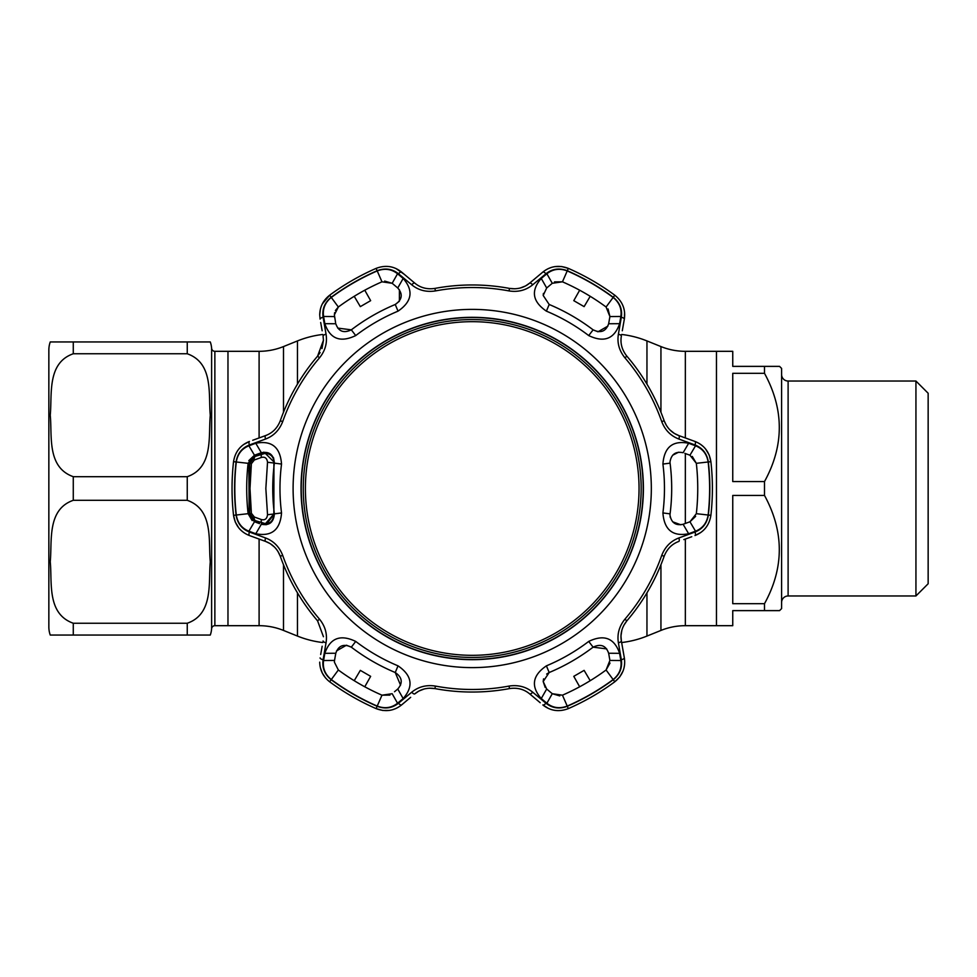 <?xml version="1.0" encoding="UTF-8"?>
<svg xmlns="http://www.w3.org/2000/svg" width="977" height="977" viewBox="0 0 977 977"><rect width="100%" height="100%" fill="white"/><g stroke="black" fill="none" stroke-linecap="round" stroke-linejoin="round"><path stroke-width="1.47" d="M322.801 334.464A97.7 97.7 0 0 0 297.472 340.924L283.501 346.566A65.129 65.129 0 0 1 259.1 351.317L227.971 351.317L227.971 625.683L227.971 351.317L214.867 351.317A3.261 3.261 0 0 1 211.618 348.3A24.425 24.425 0 0 0 210.287 341.95L187.254 341.95L210.287 341.95M322.801 642.536A97.7 97.7 0 0 1 297.472 636.076L297.472 592.88M214.867 351.317L214.867 625.683L259.1 625.683A65.129 65.129 0 0 1 283.501 630.434L297.472 636.076M660.941 412.257L660.941 346.566L646.957 340.924A97.7 97.7 0 0 0 621.641 334.464M764.502 366.375L779.561 366.375L781.6 368.414L781.6 608.586L779.561 610.625L764.502 610.625L764.502 603.688C784.226 567.735 784.226 531.659 764.502 495.437L764.502 481.563C784.226 445.61 784.226 409.534 764.502 373.312L764.502 366.375L732.75 366.375L732.75 351.317L716.471 351.317L716.471 625.683L685.341 625.683A65.129 65.129 0 0 0 660.941 630.434L646.957 636.076A97.7 97.7 0 0 1 621.641 642.536M660.941 346.566A65.129 65.129 0 0 0 685.341 351.317L716.471 351.317L716.471 625.683L732.75 625.683L732.75 610.625L764.502 610.625M214.867 625.683A3.261 3.261 0 0 0 211.618 628.699A24.425 24.425 0 0 1 210.287 635.05L50.242 635.05A24.425 24.425 0 0 1 48.85 626.904L48.85 350.096A24.425 24.425 0 0 1 50.242 341.95L187.254 341.95L187.254 353.759C213.914 363.212 208.235 394.83 210.287 415.274C208.284 435.718 213.755 467.495 187.254 476.691L73.275 476.691C46.615 467.238 52.294 435.62 50.242 415.176C52.245 394.732 46.786 362.955 73.275 353.759L187.254 353.759M73.275 623.241L187.254 623.241C213.755 614.044 208.284 582.268 210.287 561.824C208.235 541.38 213.914 509.762 187.254 500.309L73.275 500.309C46.786 509.505 52.245 541.282 50.242 561.726C52.294 582.17 46.615 613.788 73.275 623.241L73.275 635.05L50.242 635.05M73.275 353.759L73.275 341.95L50.242 341.95M187.254 623.241L187.254 635.05L210.287 635.05M764.502 495.437L732.75 495.437L732.75 603.688L764.502 603.688M764.502 373.312L732.75 373.312L732.75 481.563L764.502 481.563M781.6 602.479A6.509 6.509 0 0 1 788.109 595.97L915.938 595.97L915.938 381.03L788.109 381.03L788.109 595.97M781.6 374.521A6.509 6.509 0 0 0 788.109 381.03M915.938 595.97L928.15 583.757L928.15 393.243L915.938 381.03M779.561 366.375L778.877 366.375M778.877 610.625L779.561 610.625M472.221 655.323A166.823 166.823 0 0 0 639.043 488.5A166.823 166.823 0 0 0 472.221 321.677A166.823 166.823 0 0 0 305.398 488.5A166.823 166.823 0 0 0 472.221 655.323M472.221 319.564A168.936 168.936 0 0 1 641.156 488.5A168.936 168.936 0 0 1 472.221 657.436A168.936 168.936 0 0 1 303.273 488.5A168.936 168.936 0 0 1 472.221 319.564M277.908 551.333L280.277 556.243C277.419 548.94 272.522 543.994 265.597 541.429L249.453 535.555C240.452 531.976 235.152 525.235 233.54 515.331A240.183 240.183 0 0 1 233.54 461.669C235.127 451.789 240.427 445.048 249.453 441.445L243.578 444.559M398.03 665.85C412.062 675.473 413.772 686.367 403.171 698.555L397.541 703.232C391.521 707.971 384.743 708.923 377.22 706.078A237.411 237.411 0 0 1 331.288 679.565C325.048 674.435 322.483 668.085 323.582 660.537L324.828 653.32C330.092 638.054 340.387 634.085 355.713 641.425A192.249 192.249 0 0 0 398.03 665.85L395.245 672.518A199.467 199.467 0 0 1 351.329 647.165C343.684 643.525 338.506 645.553 335.795 653.247L334.525 660.44L323.582 660.537M567.222 706.078C559.65 708.923 552.872 707.971 546.888 703.232L541.258 698.555C530.67 686.367 532.38 675.461 546.399 665.85A192.249 192.249 0 0 0 588.716 641.425C604.055 634.085 614.35 638.054 619.613 653.32L620.847 660.537C621.934 668.121 619.369 674.46 613.141 679.565A237.411 237.411 0 0 1 567.222 706.078L562.459 695.184A225.528 225.528 0 0 0 606.082 669.99L609.904 660.44L608.647 653.247L619.613 653.32M651.329 488.5A179.121 179.121 0 0 1 472.221 667.621A179.121 179.121 0 0 1 293.1 488.5A179.121 179.121 0 0 1 472.221 309.379A179.121 179.121 0 0 1 651.329 488.5M255.779 443.265C271.643 440.187 280.216 447.124 281.535 464.063A192.249 192.249 0 0 0 281.535 512.937C280.216 529.888 271.63 536.825 255.779 533.735L248.915 531.195C241.795 528.349 237.594 522.951 236.287 515.013A237.411 237.411 0 0 1 236.287 461.987C237.606 454.012 241.82 448.614 248.915 445.805L255.779 443.265L261.335 452.73L254.472 455.221L248.915 445.805M236.08 515.038C237.46 523.391 241.893 529.045 249.367 532.013L265.524 537.948C273.682 541.063 279.398 546.876 282.695 555.4A200.981 200.981 0 0 0 319.528 619.186C325.268 626.33 327.442 634.195 326.049 642.781L323.106 659.731C321.946 667.731 324.633 674.399 331.166 679.723A237.619 237.619 0 0 0 377.134 706.273C385.048 709.253 392.168 708.24 398.482 703.245L411.696 692.229C418.461 686.721 426.363 684.669 435.388 686.074A200.981 200.981 0 0 0 509.041 686.074C518.115 684.682 526.005 686.721 532.734 692.229L545.96 703.245C552.298 708.252 559.418 709.253 567.295 706.273A237.619 237.619 0 0 0 613.263 679.723C619.809 674.362 622.496 667.694 621.323 659.731L618.392 642.781C617 634.158 619.174 626.294 624.914 619.186A200.981 200.981 0 0 0 661.734 555.4C665.056 546.839 670.784 541.026 678.905 537.948L695.062 532.013C702.561 529.021 706.994 523.367 708.349 515.038A237.619 237.619 0 0 0 708.349 461.962C706.969 453.609 702.548 447.954 695.062 444.987L678.905 439.052C670.759 435.937 665.032 430.124 661.734 421.6A200.981 200.981 0 0 0 624.914 357.814C619.162 350.67 616.988 342.805 618.392 334.219L621.323 317.269C622.483 309.269 619.797 302.601 613.263 297.277A237.619 237.619 0 0 0 567.295 270.727C559.381 267.747 552.261 268.76 545.96 273.755L532.734 284.771C525.968 290.279 518.066 292.331 509.041 290.926A200.981 200.981 0 0 0 435.388 290.926C426.326 292.318 418.425 290.279 411.696 284.771L398.482 273.755C392.131 268.748 385.023 267.747 377.134 270.727A237.619 237.619 0 0 0 331.166 297.277C324.62 302.638 321.934 309.306 323.106 317.269L326.049 334.219C327.429 342.842 325.256 350.706 319.528 357.814A200.981 200.981 0 0 0 282.695 421.6C279.373 430.161 273.645 435.974 265.524 439.052L249.367 444.987C241.869 447.979 237.435 453.633 236.08 461.962A237.619 237.619 0 0 0 236.08 515.038L233.54 515.331L235.249 521.938M695.526 445.805C702.634 448.651 706.847 454.049 708.142 461.987A237.411 237.411 0 0 1 708.142 515.013C706.823 522.988 702.61 528.386 695.526 531.195L688.651 533.735C672.799 536.813 664.213 529.876 662.907 512.937A192.249 192.249 0 0 0 662.907 464.063C664.213 447.112 672.799 440.175 688.651 443.265L695.526 445.805L689.957 455.221L684.84 453.365M666.534 425.667L664.152 420.757C667.022 428.06 671.907 433.006 678.832 435.571L694.977 441.445C703.977 445.023 709.29 451.765 710.89 461.669A240.183 240.183 0 0 1 710.89 515.331A240.183 240.183 0 0 0 710.89 461.669L709.192 455.062M688.651 443.265L683.106 452.73C675.73 451.166 671.358 454.22 669.99 461.901L670.075 463.147A199.467 199.467 0 0 1 670.075 513.853L669.99 515.099C671.37 522.78 675.742 525.834 683.106 524.27L689.957 521.779L696.332 513.682A225.528 225.528 0 0 0 696.332 463.318L689.957 455.221L687.649 454.378M680.859 524.796L672.652 521.791M670.307 517.566L669.99 515.099M335.404 310.515L338.347 307.01L334.378 314.875L335.575 322.52M619.613 323.68L608.647 323.753L609.904 316.56L620.847 316.463L619.613 323.68C614.35 338.946 604.055 342.915 588.716 335.575A192.249 192.249 0 0 0 546.399 311.15C532.38 301.527 530.658 290.633 541.258 278.445L546.68 287.983L543.188 295.469L549.184 304.482L543.188 295.469L543.407 293.405M545.203 687.466L543.188 681.531L546.68 689.017L552.274 693.707L562.459 695.184M334.378 662.125L334.525 660.44L334.378 662.125L338.347 669.99A225.528 225.528 0 0 0 381.97 695.184L392.168 693.707L397.541 703.232M255.779 533.735L261.335 524.27C269.347 525.785 273.694 522.304 274.366 513.853A199.467 199.467 0 0 1 274.366 463.147C273.694 454.696 269.347 451.227 261.335 452.73L254.472 455.221L248.109 463.318A225.528 225.528 0 0 0 248.109 513.682L254.472 521.779L248.915 531.195M246.705 491.162L246.705 485.838M320.688 654.505L322.154 646.224M320.126 352.575L317.574 356.153L323.448 340.265L321.983 348.594M320.358 309.33L319.723 314.875C319.858 306.876 323.167 300.318 329.652 295.213L322.3 303.945M643.403 488.5A171.183 171.183 0 0 0 472.221 317.317A171.183 171.183 0 0 0 301.026 488.5A171.183 171.183 0 0 0 472.221 659.683A171.183 171.183 0 0 0 643.403 488.5M643.196 488.5A170.975 170.975 0 0 0 472.221 317.525A170.975 170.975 0 0 0 301.246 488.5A170.975 170.975 0 0 0 472.221 659.475A170.975 170.975 0 0 0 643.196 488.5M235.298 522.06L238.706 527.812M241.038 530.352L243.578 532.441M252.689 440.273L265.597 435.571C272.498 433.031 277.383 428.097 280.277 420.757A203.546 203.546 0 0 1 317.574 356.153L319.528 357.814M322.154 330.776L320.688 322.495M695.062 444.987A4.067 1.319 110 0 0 694.977 441.445L691.753 440.273M678.905 439.052A4.067 1.295 110 0 0 678.832 435.571L674.631 433.568M674.081 433.238L669.966 429.941M613.263 297.277L614.789 295.213A240.183 240.183 0 0 0 568.321 268.382A240.183 240.183 0 0 1 614.789 295.213C622.557 301.527 625.732 309.489 624.34 319.113L622.288 330.776M621.323 317.269A4.067 1.319 -170 0 1 624.34 319.113L624.596 312.469M514.952 288.801L509.518 288.41C517.285 289.583 524.002 287.812 529.693 283.098L542.846 272.058C550.442 266.049 558.929 264.828 568.321 268.382L561.751 266.562M561.616 266.538L554.924 266.611M551.565 267.368L548.476 268.516M545.96 273.755A4.067 1.319 50 0 0 542.846 272.058L540.22 274.268M532.734 284.771A4.067 1.295 50 0 0 529.693 283.098L525.858 285.748M525.284 286.053L520.387 287.971M404.209 274.268L395.954 268.516M331.166 297.277L329.652 295.213A240.183 240.183 0 0 1 376.108 268.382C385.463 264.816 393.951 266.049 401.584 272.058L414.749 283.098C420.391 287.8 427.12 289.571 434.924 288.41A203.546 203.546 0 0 1 509.518 288.41L509.041 290.926M618.392 334.219A4.067 1.295 -170 0 1 621.36 336.027C620.114 343.269 621.946 349.974 626.855 356.153A203.546 203.546 0 0 1 664.152 420.757L661.734 421.6M709.143 454.94L705.724 449.188M703.403 446.648L700.851 444.559M708.349 515.038L710.89 515.331C709.314 525.211 704.002 531.952 694.977 535.555L700.851 532.441M691.753 536.727L683.839 539.597M678.905 537.948A4.067 1.295 -110 0 1 678.832 541.429C671.932 543.969 667.047 548.903 664.152 556.243A203.546 203.546 0 0 1 626.855 620.847C621.958 626.99 620.126 633.694 621.36 640.973L620.993 636.332M618.392 642.781A4.067 1.295 -10 0 0 621.36 640.973L624.34 657.887C625.756 667.474 622.569 675.437 614.789 681.787L619.662 677.012M694.977 535.555A4.067 1.319 -110 0 0 695.062 532.013M414.749 283.098A4.067 1.295 130 0 0 411.696 284.771M401.584 272.058A4.067 1.319 130 0 0 398.482 273.755M319.723 314.875L320.09 319.113A4.067 1.319 -10 0 1 323.106 317.269M323.448 340.265L323.069 336.027A4.067 1.295 -10 0 1 326.049 334.219M249.367 532.013A4.067 1.319 110 0 0 249.453 535.555L252.689 536.727M265.524 537.948A4.067 1.295 110 0 0 265.597 541.429L269.811 543.432M270.36 543.762L274.464 547.059M323.448 636.735L317.574 620.847A203.546 203.546 0 0 1 280.277 556.243L282.695 555.4M320.371 667.718L322.3 673.055M322.3 673.068L325.451 677.843M410.658 697.322L401.584 704.942C393.987 710.951 385.5 712.172 376.108 708.618A240.183 240.183 0 0 1 329.652 681.787C323.167 676.695 319.858 670.137 319.723 662.125M377.134 706.273L376.108 708.618L382.691 710.438M382.825 710.462L389.505 710.389M392.864 709.632L395.954 708.484M429.477 688.199L434.924 688.59C427.157 687.417 420.428 689.188 414.749 693.902L418.583 691.252M419.145 690.947L424.055 689.029M540.22 702.732L529.693 693.902C524.038 689.2 517.322 687.429 509.518 688.59A203.546 203.546 0 0 1 434.924 688.59L435.388 686.074M621.006 635.685L621.799 630.483M623.79 625.365L626.855 620.847L624.914 619.186M622.288 646.224L621.36 640.973M619.748 676.902L623.021 671.077M624.047 667.792L624.596 664.531M613.263 679.723L614.789 681.787A240.183 240.183 0 0 1 568.321 708.618C558.978 712.184 550.478 710.951 542.846 704.942L548.476 708.484M532.734 692.229A4.067 1.295 130 0 1 529.693 693.902L533.772 697.322M255.656 522.207L259.589 523.635M263.705 452.18L270.47 454.036M270.519 454.073L273.597 457.92M273.609 457.969L274.366 463.147L281.535 464.063M248.805 460.631L254.472 455.221M252.151 520.558L248.109 513.682L236.287 515.013M281.535 512.937L274.366 513.853L266.074 524.759M324.828 653.32L335.795 653.247M403.171 698.555L397.761 689.017C403.074 682.825 402.231 677.33 395.245 672.518L400.546 685.158M394.513 691.74L397.761 689.017M336.515 650.914L346.42 645.223M346.469 645.223L351.329 647.165L355.713 641.425M334.525 660.44L335.062 657.411M389.957 695.111L381.97 695.184L377.22 706.078M364.775 686.782L370.649 676.34L360.33 670.369L354.224 680.688M620.847 660.537L609.904 660.44M546.888 703.232L552.274 693.707L559.784 695.917M547.193 689.444L546.68 689.017L541.258 698.555M609.172 656.251L608.647 653.247C605.935 645.553 600.757 643.525 593.1 647.165A199.467 199.467 0 0 1 549.184 672.518L543.188 681.531L543.554 678.868M546.668 674.057L549.184 672.518L546.399 665.85M610.014 663.053L606.082 669.99L613.141 679.565M590.206 680.688L584.112 670.369L573.78 676.34L579.666 686.782M588.716 641.425L593.1 647.165L606.693 648.899M608.06 308.952L609.904 316.56L606.082 307.01A225.528 225.528 0 0 0 562.459 281.816L552.274 283.293L546.888 273.768C552.909 269.029 559.687 268.077 567.222 270.922A237.411 237.411 0 0 1 613.141 297.435C619.394 302.565 621.958 308.915 620.847 316.463M546.399 311.15L549.184 304.482A199.467 199.467 0 0 1 593.1 329.835C600.757 333.475 605.935 331.447 608.647 323.753M551.761 283.721L546.68 287.983M541.258 278.445L546.888 273.768M607.926 326.086L598.022 331.777M597.961 331.777L593.1 329.835L588.716 335.575M609.904 316.56L609.587 318.404M554.484 281.889L562.459 281.816L567.222 270.922M579.666 290.218L573.78 300.66L584.112 306.631L590.206 296.312M384.645 281.083L392.168 283.293L397.541 273.768L403.171 278.445L397.761 287.983L392.168 283.293L381.97 281.816A225.528 225.528 0 0 0 338.347 307.01L331.288 297.435A237.411 237.411 0 0 1 377.22 270.922C384.779 268.077 391.557 269.029 397.541 273.768M334.378 314.875L334.635 312.652M334.745 317.818L334.525 316.56L323.582 316.463C322.495 308.879 325.06 302.54 331.288 297.435M403.171 278.445C413.772 290.633 412.05 301.539 398.03 311.15A192.249 192.249 0 0 0 355.713 335.575C340.375 342.915 330.079 338.946 324.828 323.68L335.795 323.753C338.494 331.447 343.672 333.475 351.329 329.835L337.737 328.101M355.713 335.575L351.329 329.835A199.467 199.467 0 0 1 395.245 304.482C402.231 299.67 403.061 294.175 397.761 287.983L395.429 286.029M324.828 323.68L323.582 316.463M399.41 289.766L399.385 301.197M399.361 301.234L395.245 304.482L398.03 311.15M354.224 296.312L360.33 306.631L370.649 300.66L364.775 290.218M672.64 455.221L678.612 452.204M695.526 531.195L689.957 521.779L688.773 522.207M684.291 523.843L683.106 524.27L688.651 533.735M695.636 516.369L689.957 521.779M692.278 456.442L696.332 463.318L708.142 461.987M545.96 703.245A4.067 1.319 130 0 1 542.846 704.942M621.323 659.731A4.067 1.319 -10 0 0 624.34 657.887M265.524 439.052A4.067 1.295 -110 0 1 265.597 435.571M249.367 444.987A4.067 1.319 -110 0 1 249.453 441.445M326.049 642.781A4.067 1.295 -170 0 1 323.069 640.973M323.106 659.731A4.067 1.319 -170 0 1 320.09 657.887M398.482 703.245A4.067 1.319 50 0 0 401.584 704.942M411.696 692.229A4.067 1.295 50 0 0 414.749 693.902M267.527 514.732L265.842 488.5L267.527 462.268C266.99 458.176 264.95 456.564 261.372 457.444L254.362 459.972L251.382 463.721L249.99 488.5L251.382 513.279L254.362 517.028L261.372 519.556C264.95 520.423 267.002 518.824 267.527 514.732L273.89 514L265.451 523.66L255.302 520.643L249.672 513.548L249.672 463.452L255.302 456.357L265.268 453.34L273.951 461.901L273.841 513.67M265.268 453.34L254.85 456.357A8.561 8.561 0 0 0 249.269 463.452A224.319 224.319 0 0 0 249.074 465.211L249.074 511.789A224.319 224.319 0 0 0 249.269 513.548A8.561 8.561 0 0 0 254.85 520.643L255.302 520.643A4.067 2.186 -70.4 0 1 254.362 517.028M261.372 457.444A4.067 2.174 -109.6 0 1 262.3 453.865L254.85 456.357M254.362 459.972A4.067 2.186 -109.6 0 1 255.302 456.357M261.372 519.556A4.067 2.174 -70.4 0 0 262.3 523.135L261.738 523.135C258.807 522.084 258.807 522.084 261.738 523.135L261.335 523M251.382 513.279L249.672 513.548L251.516 517.957M253.495 519.752L255.302 520.643M249.257 511.789L249.172 510.348M249.135 509.847L248.891 470.12M249.172 466.713L249.257 465.211M251.516 459.043L249.672 463.452L251.382 463.721M259.528 454.659L262.3 453.865M267.527 462.268L273.89 463L273.829 460.46C272.888 456.112 270.055 453.743 265.329 453.34M265.451 523.66C270.568 523.684 273.377 520.46 273.89 514L273.89 463M297.472 384.12L297.472 340.924M283.501 630.434L283.501 564.743M283.501 412.257L283.501 346.566M259.1 625.683L259.1 539.06M259.1 523.464L259.1 522.194M259.1 454.806L259.1 453.536M259.1 437.94L259.1 351.317M646.957 636.076L646.957 592.88M646.957 384.12L646.957 340.924M660.941 630.434L660.941 564.743M685.341 625.683L685.341 539.06M685.341 523.464L685.341 453.536M685.341 437.94L685.341 351.317M211.618 628.699L211.618 348.3M73.275 476.691L73.275 500.309M187.254 500.309L187.254 476.691M236.08 461.962L233.54 461.669M670.075 463.147L662.907 464.063M664.152 556.243L661.734 555.4M710.89 461.669L708.349 461.962M626.855 356.153L624.914 357.814M568.321 268.382L567.295 270.727M434.924 288.41L435.388 290.926M376.108 268.382L377.134 270.727M248.109 463.318L236.287 461.987M338.347 669.99L331.288 679.565M606.082 307.01L613.141 297.435M381.97 281.816L377.22 270.922M708.142 515.013L696.332 513.682M670.075 513.853L662.907 512.937M509.041 686.074L509.518 688.59M567.295 706.273L568.321 708.618M282.695 421.6L280.277 420.757M319.528 619.186L317.574 620.847M331.166 679.723L329.652 681.787M259.528 522.341L254.85 520.643"/></g></svg>
